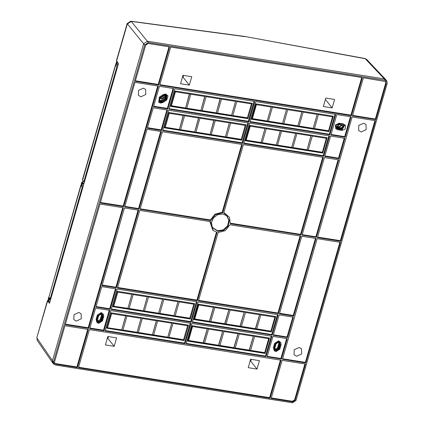 <?xml version="1.0" encoding="UTF-8"?>
<svg xmlns="http://www.w3.org/2000/svg" width="424" height="424" viewBox="0 0 424 424"><rect width="100%" height="100%" fill="white"/><g stroke="black" fill="none" stroke-linecap="round" stroke-linejoin="round"><path stroke-width="0.64" d="M116.627 61.024L127.28 24.004L131.228 21.423L130.725 21.2L127.158 23.601L116.515 60.595L118.476 63.711L49.529 303.388L47.583 301.035L47.456 300.658L48.034 300.34M49.942 301.952L47.981 301.067L48.039 300.325L48.908 301.114M48.426 300.113L48.039 300.325M49.725 298.22L49.396 298.544L50.742 299.164M83.549 181.578L83.125 181.011M387.001 81.54L387.186 83.56L296.031 400.42L292.39 402.8L55.613 365.08L54.346 364.502L53.599 361.794L144.754 44.939L148.4 42.554L385.172 80.279L387.001 81.54L386.333 80.306L384.351 78.933L147.573 41.213L143.619 43.794L52.465 360.654L143.619 43.794L127.158 23.601M117.114 61.734L116.807 61.284M53.329 363.638L52.815 363.087L52.465 360.654L53.276 363.596L54.346 364.502M385.172 80.279L384.351 78.933L386.37 80.369M160.267 98.241L161.793 98.485L164.952 96.418L165.222 95.485M336.449 126.31L339.158 126.744L342.078 125.25M159.376 100.324L160.882 100.403M160.007 98.416L161.989 98.728L165.153 96.661L165.477 95.538M336.439 126.522L339.359 126.988L342.38 125.297M84.063 183.332L82.123 182.967L81.461 185.103L81.901 185.691L83.279 186.067M82.457 182.988L82.648 182.304L81.88 182.029L81.249 184.191L81.694 184.35M82.123 182.967L82.553 183.534L81.901 185.691M83.899 183.905L82.553 183.534M81.88 182.029L82.839 181.822M82.924 187.286L82.272 187.185L81.026 185.527L80.905 185.124L81.567 184.758M82.653 185.898L83.141 186.544M49.11 298.894L49.306 298.215L48.532 297.94L48.193 299.121L48.49 299.885M48.532 297.94L48.781 297.081M82.272 187.185L50.175 298.75L48.887 297.24L80.905 185.124M50.175 298.75L50.832 298.856M50.027 301.644L50.445 299.784L49.205 299.445L48.855 300.658L48.956 301.188L49.921 301.612M118.126 64.92L116.78 64.554L116.351 63.987L116.695 62.784L117.437 62.206M117.814 66.011L117.204 64.962L117.538 64.761M115.598 64.528L82.426 179.834L83.793 181.901L84.445 182.002M117.575 66.833L116.923 66.732L115.72 64.925L116.107 63.049L116.573 63.213M116.669 61.549L116.107 63.049M48.956 301.188L48.495 300.552L48.431 300.075L48.855 300.658M50.721 299.243L48.776 298.878L48.431 300.075M48.776 298.878L49.205 299.445M117.914 62.895L117.13 63.34L116.78 64.554M115.757 64.278L117.04 64.623M116.923 66.732L83.793 181.901M143.333 88.181L138.489 90.36L138.378 95.32L140.858 96.783L145.787 94.483L145.649 89.432L143.333 88.181M157.728 85.998L123.183 206.091L100.403 202.46M123.654 206.705L100.255 202.974L134.949 82.373L158.353 86.099L123.654 206.705L123.183 206.091M249.906 122.054L329.84 134.79L335.718 114.358L255.783 101.622L249.906 122.054M330.609 136.035L324.726 156.472L338.999 158.746L344.876 138.309L330.609 136.035M168.582 110.224L162.705 130.656L242.639 143.392L248.522 122.96L168.582 110.224M161.629 130.486L147.361 128.212L153.239 107.781L167.507 110.055L161.629 130.486L161.157 129.871L166.886 109.954M351.061 116.801L345.184 137.233L330.916 134.959L336.794 114.528L351.061 116.801M323.655 156.297L243.715 143.566L249.593 123.13L329.533 135.866L323.655 156.297L323.178 155.682L328.913 135.765M248.83 121.884L254.707 101.453L174.768 88.717L168.89 109.148L248.83 121.884L248.358 121.269L254.087 101.352M167.819 108.979L173.697 88.542L159.424 86.268L153.546 106.705L167.819 108.979L167.342 108.364L173.072 88.446M352.137 116.971L375.537 120.702L340.843 241.304L317.444 237.578L352.137 116.971M266.018 356.642L271.895 336.206L191.961 323.475L186.083 343.906L266.018 356.642L265.546 356.028L271.275 336.11M272.971 336.38L267.094 356.812L281.361 359.086L287.239 338.654L272.971 336.38M103.997 330.826L89.724 328.552L95.601 308.121L109.874 310.394L103.997 330.826L103.52 330.211L109.249 310.294M185.007 343.737L190.885 323.3L110.945 310.564L105.067 331.001L185.007 343.737L184.535 343.122L190.265 323.205M65.248 324.657L99.947 204.05L123.347 207.781L88.653 328.383L65.248 324.657M116.059 288.887L110.182 309.319L95.914 307.045L101.792 286.613L116.059 288.887M278.086 314.698L272.208 335.135L192.268 322.399L198.146 301.962L278.086 314.698M197.075 301.793L191.192 322.224L111.258 309.488L117.135 289.057L197.075 301.793M293.429 317.141L287.551 337.578L273.279 335.305L279.162 314.868L293.429 317.141M317.131 238.654L340.536 242.38L305.837 362.986L282.437 359.255L317.131 238.654M270.088 398.279L78.451 367.751L89.416 329.628L281.054 360.161L270.088 398.279L269.611 397.664L78.599 367.237M282.13 360.331L271.159 398.454L292.655 401.878L295.109 400.272L305.529 364.062L282.13 360.331M54.521 361.942L64.941 325.733L88.34 329.459L77.375 367.582L55.878 364.152L54.648 363.304L54.521 361.942M116.372 287.811L138.69 210.225L124.423 207.951L102.099 285.538L116.372 287.811L115.895 287.196L138.07 210.124M138.998 209.149L124.73 206.875L147.048 129.288L161.321 131.562L138.998 209.149L138.526 208.534L124.879 206.361M338.686 159.822L316.368 237.408L302.1 235.135L324.418 157.548L338.686 159.822M301.787 236.21L279.469 313.792L293.737 316.066L316.06 238.479L301.787 236.21M278.393 313.622L300.717 236.036L229.967 224.768L225.298 230.672L218.127 232.506L198.459 300.886L278.393 313.622L277.921 313.007L198.607 300.372M223.734 213.023L229.501 217.279L230.28 223.692L301.024 234.96L323.342 157.373L243.408 144.637L223.734 213.023M222.892 213.998L217.761 214.65L213.484 217.899L211.438 222.69L212.292 227.481L217.899 231.361L223.729 230.386L228.16 226.188L229.347 220.517L226.782 215.752L222.892 213.998M197.383 300.717L117.443 287.981L139.766 210.394L210.511 221.667L213.219 230.46L217.056 232.336L197.383 300.717L196.911 300.102L216.447 232.182M222.658 212.853L242.332 144.467L162.392 131.732L140.074 209.318L210.823 220.591L215.487 214.682L222.658 212.853L222.187 212.244L241.712 144.372M170.702 47.075L159.737 85.192L351.374 115.725L362.34 77.608L170.702 47.075M352.445 115.895L375.85 119.626L386.264 83.411L385.766 81.588L363.41 77.778L352.445 115.895M169.627 46.905L158.661 85.023L135.261 81.297L145.676 45.082L148.13 43.481L169.627 46.905M365.022 58.528L244.871 36.464L365.202 58.698L366.771 59.503L365.022 58.528L384.351 78.933L147.573 41.213L143.619 43.794L144.754 44.939M325.796 98.061L334.578 99.46L332.151 107.887L323.369 106.488L325.796 98.061M325.865 100.032L332.151 107.887M159.885 84.678L350.897 115.111L351.374 115.725M361.72 77.507L350.897 115.111M189.337 85.134L191.759 76.707L182.977 75.308L180.555 83.735L189.337 85.134L183.051 77.279L183.592 75.403M182.442 77.179L183.051 77.279M296.636 356.271L301.655 353.929L301.512 348.793L299.159 347.516L294.224 349.731L294.113 354.782L296.636 356.271M282.585 358.741L305.365 362.372L339.91 242.284M305.365 362.372L305.837 362.986M278.706 342.449L278.78 343.493L277.545 347.797L275.568 349.09L274.922 348.814M278.202 342.274L276.156 343.61L274.916 347.913L275.102 349.175L276.045 349.752L278.091 348.417L279.331 344.113L279.024 342.698L278.202 342.274M279.543 342.364L279.893 344.203L278.653 348.507L275.886 350.314L274.667 349.615M278.791 342.094L275.886 343.991L274.646 348.295L274.794 349.906L276.252 350.913L279.156 349.016L280.397 344.712L279.803 342.55L278.791 342.094M274.72 351.019L276.05 351.618L279.861 349.127L281.101 344.823L280.905 342.709L278.992 341.389L275.176 343.88L273.941 348.184L274.72 351.019L274.243 350.616L273.438 347.675L273.941 348.184M280.905 342.709L278.626 340.79L274.673 343.371L273.438 347.675M286.619 338.553L280.889 358.471L281.361 359.086M267.242 356.298L280.889 358.471M101.336 314.189L101.416 315.239L100.175 319.537L98.198 320.83L97.552 320.555M100.833 314.014L98.787 315.35L97.552 319.654L97.732 320.915L98.681 321.498L100.727 320.157L101.961 315.859L101.654 314.438L100.833 314.014M102.173 314.11L102.523 315.949L101.283 320.247L98.516 322.06L97.297 321.355M101.421 313.834L98.516 315.737L97.276 320.035L97.425 321.646L98.882 322.653L101.792 320.756L103.027 316.452L102.433 314.295L101.421 313.834M97.35 322.759L98.681 323.364L102.497 320.867L103.732 316.569L103.541 314.454L101.622 313.129L97.812 315.62L96.571 319.924L97.35 322.759L96.879 322.357L96.068 319.415L96.571 319.924M103.541 314.454L101.257 312.53L97.308 315.117L96.068 319.415M89.872 328.038L103.52 330.211M343.35 125.552L341.447 127.884L336.508 126.924M341.93 128.552L343.668 125.801L342.846 125.372L338.548 124.688L336.688 127.285L337.631 127.868L341.93 128.552L341.447 127.884M344.187 125.467L341.771 129.113L337.472 128.43L336.253 127.725M339.136 124.508L336.38 128.016L337.838 129.029L342.136 129.712L344.447 125.652L339.136 124.508M336.306 129.135L337.637 129.733L341.93 130.417L345.147 129.087L345.549 125.811L345.253 125.26L343.27 123.888L338.972 123.204L335.342 125.038L335.829 128.726L336.306 129.135L335.834 125.568L339.343 123.803L343.636 124.486L345.549 125.811M350.441 116.701L344.712 136.618L345.184 137.233M331.065 134.445L344.712 136.618M165.789 95.67L165.106 97.732L161.189 100.287L159.975 100.568L159.334 100.292M165.286 95.495L164.03 95.782L160.113 98.336L159.509 100.652L160.458 101.23L161.714 100.944L165.625 98.389L166.107 95.919L165.286 95.495M166.627 95.585L165.911 98.845L161.994 101.405L160.293 101.792L159.074 101.092M165.874 95.315L164.088 95.723L160.177 98.283L159.201 101.384L160.664 102.391L162.445 101.983L166.362 99.423L166.886 95.771L165.874 95.315M166.717 100.006L162.8 102.56L160.458 103.096L159.133 102.497L159.822 97.7L163.733 95.146L166.076 94.61L167.994 95.93L166.717 100.006M167.994 95.93L165.71 94.011L163.282 94.563L159.371 97.123L158.656 102.094L159.133 102.497M153.695 106.186L167.342 108.364M361.169 131.959L366.182 129.617L366.039 124.481L363.686 123.209L358.757 125.425L358.64 130.475L361.169 131.959M317.592 237.064L340.371 240.689L374.917 120.602M340.371 240.689L340.843 241.304M76.331 321.095L81.26 318.79L81.122 313.744L78.806 312.488L73.962 314.666L73.845 319.632L76.331 321.095M122.727 207.681L88.176 327.768L65.397 324.137M88.176 327.768L88.653 328.383M108.454 336.587L107.913 338.458L107.304 338.363M107.913 338.458L114.199 346.313L105.417 344.913L107.844 336.492L116.627 337.891L114.199 346.313M280.434 360.061L269.611 397.664M250.658 359.245L248.231 367.666L257.018 369.066L259.44 360.644L250.658 359.245M250.118 361.116L250.732 361.211L257.018 369.066M250.732 361.211L251.268 359.34M250.054 121.54L329.369 134.175L329.84 134.79M335.098 114.257L329.369 134.175M332.782 116.091L328.473 131.069L328.886 131.583L333.317 116.176L255.873 103.838L251.437 119.245L251.755 118.847L267.099 121.291L271.339 106.302M328.886 131.583L251.437 119.245M256.064 103.869L251.755 118.847L252.381 118.63L266.993 120.957M256.25 103.896L256.393 104.686L252.381 118.63M256.393 104.686L271.005 107.012M271.408 106.313L267.099 121.291L282.442 123.734L286.682 108.745M271.832 106.382L272.42 107.24L268.408 121.185L267.099 121.291M272.42 107.24L286.348 109.456M286.751 108.756L282.442 123.734L297.786 126.177L302.026 111.189M287.175 108.825L287.764 109.683L283.751 123.628L282.442 123.734M287.764 109.683L301.692 111.904M302.095 111.199L297.786 126.177L313.129 128.62L317.369 113.637M302.519 111.268L303.107 112.127L299.095 126.071L297.786 126.177M303.107 112.127L317.035 114.348M317.438 113.648L313.129 128.62L328.473 131.069L332.713 116.081M317.862 113.712L318.451 114.57L314.438 128.514L313.129 128.62M318.451 114.57L332.379 116.791M268.408 121.185L282.336 123.4M283.751 123.628L297.68 125.849M299.095 126.071L313.023 128.292M314.438 128.514L328.367 130.735M344.251 138.213L338.522 158.131L338.999 158.746M324.874 155.953L338.522 158.131M162.853 130.142L242.168 142.777L247.897 122.859M168.747 112.45L246.19 124.788L241.76 140.196L164.311 127.857L168.747 112.45M242.168 142.777L242.639 143.392M229.623 122.149L225.314 137.127L240.657 139.57L241.76 140.196M229.559 122.138L225.314 137.127L164.438 127.428M183.528 114.809L183.189 115.519L169.266 113.298L168.726 112.514M169.266 113.298L165.254 127.242L164.47 127.306M183.592 114.819L179.288 129.792L180.597 129.686L184.61 115.741L184.016 114.883M183.189 115.519L179.288 129.792M198.872 117.252L198.533 117.962L184.61 115.741M198.936 117.263L194.632 132.24L195.941 132.134L199.953 118.19L199.359 117.331M198.533 117.962L194.632 132.24M214.215 119.695L213.876 120.405L199.953 118.19M214.279 119.706L209.97 134.684L211.285 134.578L215.291 120.633L214.703 119.775M213.876 120.405L209.97 134.684M229.22 122.849L215.291 120.633M245.136 124.624L245.252 125.403L230.635 123.077L230.047 122.218M230.635 123.077L226.628 137.021L225.314 137.127M240.657 139.57L241.24 139.348L226.628 137.021M245.252 125.403L241.24 139.348M225.208 136.793L211.285 134.578M209.864 134.35L195.941 132.134M194.521 131.906L180.597 129.686M179.177 129.463L165.254 127.242M147.51 127.698L161.157 129.871M243.864 143.047L323.178 155.682M326.591 137.599L322.282 152.576L322.696 153.091L327.132 137.683L249.683 125.345L245.252 140.752L245.57 140.355L260.914 142.798L265.154 127.81M322.696 153.091L245.252 140.752M249.879 125.377L245.57 140.355L246.19 140.137L260.802 142.464M250.065 125.409L250.202 126.193L246.19 140.137M250.202 126.193L264.815 128.52M265.223 127.82L260.914 142.798L276.257 145.241L280.497 130.258M265.641 127.889L266.235 128.748L262.223 142.692L260.914 142.798M266.235 128.748L280.158 130.968M280.566 130.269L276.257 145.241L291.601 147.69L295.841 132.701M280.985 130.332L281.578 131.191L277.566 145.135L276.257 145.241M281.578 131.191L295.501 133.412M295.91 132.712L291.601 147.69L306.944 150.133L311.184 135.145M296.328 132.776L296.922 133.634L292.91 147.578L291.601 147.69M296.922 133.634L310.845 135.855M311.248 135.155L306.944 150.133L322.282 152.576L326.528 137.588M311.672 135.224L312.265 136.083L308.253 150.027L306.944 150.133M312.265 136.083L326.189 138.298M262.223 142.692L276.146 144.913M277.566 145.135L291.489 147.356M292.91 147.578L306.833 149.799M308.253 150.027L322.176 152.243M169.038 108.634L248.358 121.269M174.932 90.943L252.381 103.281L247.945 118.688L170.501 106.35L174.932 90.943M235.813 100.642L231.504 115.62L246.848 118.063L247.945 118.688M235.744 100.631L231.504 115.62L170.623 105.921M189.714 93.296L189.38 94.006L175.451 91.791L174.916 91.006M175.451 91.791L171.439 105.735L170.66 105.799M189.782 93.307L185.474 108.284L186.783 108.178L190.795 94.234L190.206 93.375M189.38 94.006L185.474 108.284M205.057 95.745L204.723 96.455L190.795 94.234M205.126 95.755L200.817 110.728L202.126 110.622L206.138 96.677L205.55 95.819M204.723 96.455L200.817 110.728M220.401 98.188L220.067 98.898L206.138 96.677M220.469 98.198L216.161 113.176L217.47 113.065L221.482 99.121L220.893 98.262M220.067 98.898L216.161 113.176M235.405 101.341L221.482 99.121M251.326 103.112L251.437 103.896L236.825 101.569L236.237 100.711M236.825 101.569L232.813 115.513L231.504 115.62M246.848 118.063L247.425 117.84L232.813 115.513M251.437 103.896L247.425 117.84M231.398 115.286L217.47 113.065M216.054 112.842L202.126 110.622M200.711 110.399L186.783 108.178M185.368 107.95L171.439 105.735M186.231 343.392L265.546 356.028M265.064 353.436L187.615 341.097L192.051 325.69L269.494 338.029L265.064 353.436L264.65 352.916L268.959 337.944M187.615 341.097L187.933 340.695L264.65 352.916L268.89 337.933M264.544 352.588L250.616 350.367L249.307 350.473L249.201 350.139L235.272 347.924L233.963 348.03L233.857 347.696L219.929 345.481L218.62 345.587L218.514 345.253L204.585 343.032L203.276 343.138L203.17 342.809L188.558 340.483L187.933 340.695L192.242 325.717M249.307 350.473L253.616 335.495M250.616 350.367L254.628 336.423L254.04 335.564M249.201 350.139L253.547 335.485M233.963 348.03L238.272 333.052M235.272 347.924L239.284 333.98L238.696 333.121M233.857 347.696L238.203 333.041M218.62 345.587L222.929 330.609M219.929 345.481L223.941 331.536L223.353 330.678M218.514 345.253L222.86 330.598M203.276 343.138L207.585 328.165M204.585 343.032L208.597 329.088L208.009 328.229M203.17 342.809L207.516 328.155M192.427 325.749L192.57 326.538L207.182 328.865M188.558 340.483L192.57 326.538M208.597 329.088L222.526 331.308M223.941 331.536L237.869 333.752M239.284 333.98L253.213 336.195M254.628 336.423L268.556 338.644M105.216 330.481L184.535 343.122M106.678 328.203L184.122 340.541L188.558 325.134L111.109 312.795L106.678 328.203M183.025 339.916L183.603 339.693L168.991 337.361L167.681 337.467L183.025 339.916L184.122 340.541M171.99 322.494L167.681 337.467L106.8 327.768M183.603 339.693L187.615 325.749L187.503 324.964M172.414 322.558L173.003 323.417L168.991 337.361M167.681 337.467L171.921 322.484M167.575 337.138L153.647 334.918L152.338 335.024L156.647 320.046M157.071 320.115L157.659 320.973L153.647 334.918M152.338 335.024L156.578 320.035M152.232 334.695L138.304 332.474L136.994 332.58L141.303 317.603M141.727 317.671L142.316 318.53L138.304 332.474M136.994 332.58L141.234 317.592M136.888 332.246L122.96 330.031L121.651 330.137L125.96 315.159M126.384 315.228L126.972 316.087L122.96 330.031M121.651 330.137L125.891 315.149M121.545 329.803L106.837 327.651M111.093 312.859L111.629 313.638L107.617 327.588M187.615 325.749L173.003 323.417M171.588 323.194L157.659 320.973M156.244 320.751L142.316 318.53M140.901 318.302L126.972 316.087M125.557 315.859L111.629 313.638M115.439 288.786L109.71 308.704L110.182 309.319M96.062 306.531L109.71 308.704M277.466 314.597L271.731 334.52L272.208 335.135M192.417 321.88L271.731 334.52M271.249 331.923L193.805 319.585L198.236 304.178L275.685 316.516L271.249 331.923L270.841 331.409L275.144 316.431M193.805 319.585L194.123 319.187L270.841 331.409L275.081 316.421M270.729 331.075L256.806 328.86L255.497 328.966L255.386 328.632L241.463 326.416L240.154 326.522L240.042 326.189L226.119 323.968L224.81 324.074L224.699 323.745L210.776 321.524L209.467 321.631L209.355 321.297L194.743 318.97L194.123 319.187L198.432 304.209M255.497 328.966L259.806 313.988M256.806 328.86L260.818 314.915L260.225 314.057M255.386 328.632L259.737 313.977M240.154 326.522L244.463 311.545M241.463 326.416L245.475 312.467L244.881 311.614M240.042 326.189L244.394 311.534M224.81 324.074L229.119 309.101M226.119 323.968L230.131 310.024L229.538 309.165M224.699 323.745L229.05 309.091M209.467 321.631L213.776 306.653M210.776 321.524L214.788 307.58L214.2 306.722M209.355 321.297L213.707 306.642M198.618 304.241L198.755 305.026L213.367 307.352M194.743 318.97L198.755 305.026M214.788 307.58L228.711 309.801M230.131 310.024L244.054 312.244M245.475 312.467L259.398 314.688M260.818 314.915L274.741 317.131M196.45 301.692L190.721 321.609L191.192 322.224M111.406 308.974L190.721 321.609M112.864 306.69L190.312 319.028L194.743 303.621L117.3 291.283L112.864 306.69M189.21 318.403L189.793 318.18L175.181 315.854L173.867 315.959L189.21 318.403L190.312 319.028M178.175 300.982L173.867 315.959L112.991 306.261M189.793 318.18L193.805 304.236L193.694 303.457M178.599 301.051L179.188 301.909L175.181 315.854M173.867 315.959L178.112 300.971M173.761 315.626L159.837 313.41L158.528 313.516L162.832 298.538M163.256 298.607L163.85 299.466L159.837 313.41M158.528 313.516L162.768 298.528M158.417 313.182L144.494 310.967L143.185 311.073L147.494 296.095M147.912 296.164L148.506 297.023L144.494 310.967M143.185 311.073L147.425 296.084M143.073 310.739L129.15 308.518L127.841 308.63L132.15 293.652M132.569 293.715L133.162 294.574L129.15 308.518M127.841 308.63L132.081 293.641M127.73 308.296L113.023 306.139M117.278 291.346L117.819 292.131L113.807 306.075M193.805 304.236L179.188 301.909M177.773 301.681L163.85 299.466M162.429 299.238L148.506 297.023M147.086 296.795L133.162 294.574M131.742 294.351L117.819 292.131M292.809 317.046L287.075 336.963L287.551 337.578M273.427 334.785L287.075 336.963M292.655 401.878L292.29 401.279L294.606 399.763L304.909 363.962M292.29 401.279L271.307 397.935M87.72 329.358L76.903 366.967L55.512 363.559L54.526 363.008M76.903 366.967L77.375 367.582M102.248 285.023L115.895 287.196M160.696 131.461L138.526 208.534M338.066 159.721L315.896 236.793L316.368 237.408M302.248 234.615L315.896 236.793M315.435 238.383L293.265 315.451L293.737 316.066M279.617 313.278L293.265 315.451M300.091 235.94L277.921 313.007M229.501 217.279L223.872 212.546M322.722 157.278L300.552 234.345L301.024 234.96M230.386 223.167L300.552 234.345M226.538 215.556L228.865 220.294L227.582 225.801L223.209 229.84L217.533 230.762L212.148 227.206M117.591 287.467L196.911 300.102M209.922 221.572L212.742 230.057L213.219 230.46M222.187 212.244L215.037 214.104L210.352 219.977L140.222 208.804M210.823 220.591L210.352 219.977M352.593 115.381L375.373 119.012L375.85 119.626M385.501 81.403L385.761 82.908L375.373 119.012M169.006 46.804L158.189 84.408L158.661 85.023M158.189 84.408L135.41 80.777M47.583 301.035L36.814 337.652L37.27 340.467L36.936 338.055L52.465 360.654L53.599 361.794M245.204 36.66L131.228 21.423L148.4 42.554M161.793 98.485L161.989 98.728M165.153 96.661L164.952 96.418M339.158 126.744L339.359 126.988M83.205 186.046L83.083 186.465M81.026 185.527L48.887 297.24M115.72 64.925L82.547 180.242M117.188 62.249L117.273 61.957M116.695 62.784L117.13 63.34M118.02 64.893L118.397 63.595M118.058 64.898L117.771 65.89M83.173 186.035L83.793 183.873M279.331 344.113L278.78 343.493M277.545 347.797L278.091 348.417M280.397 344.712L279.893 344.203M278.653 348.507L279.156 349.016M275.176 343.88L274.673 343.371M101.961 315.859L101.416 315.239M100.175 319.537L100.727 320.157M103.027 316.452L102.523 315.949M101.283 320.247L101.792 320.756M97.812 315.62L97.308 315.117M337.154 127.2L337.631 127.868M337.472 128.43L337.838 129.029M342.136 129.712L341.771 129.113M343.636 124.486L343.27 123.888M338.972 123.204L339.343 123.803M165.625 98.389L165.106 97.732M161.189 100.287L161.714 100.944M166.362 99.423L165.911 98.845M161.994 101.405L162.445 101.983M163.733 95.146L163.282 94.563M159.371 97.123L159.822 97.7M294.606 399.763L295.109 400.272M55.512 363.559L55.878 364.152M386.264 83.411L385.761 82.908M49.338 298.369L49.173 298.899M82.526 182.993L83.035 181.106M36.814 337.652L47.456 300.658M37.27 340.467L52.804 363.066M366.771 59.503L385.893 79.707M244.871 36.464L130.74 21.2"/></g></svg>
